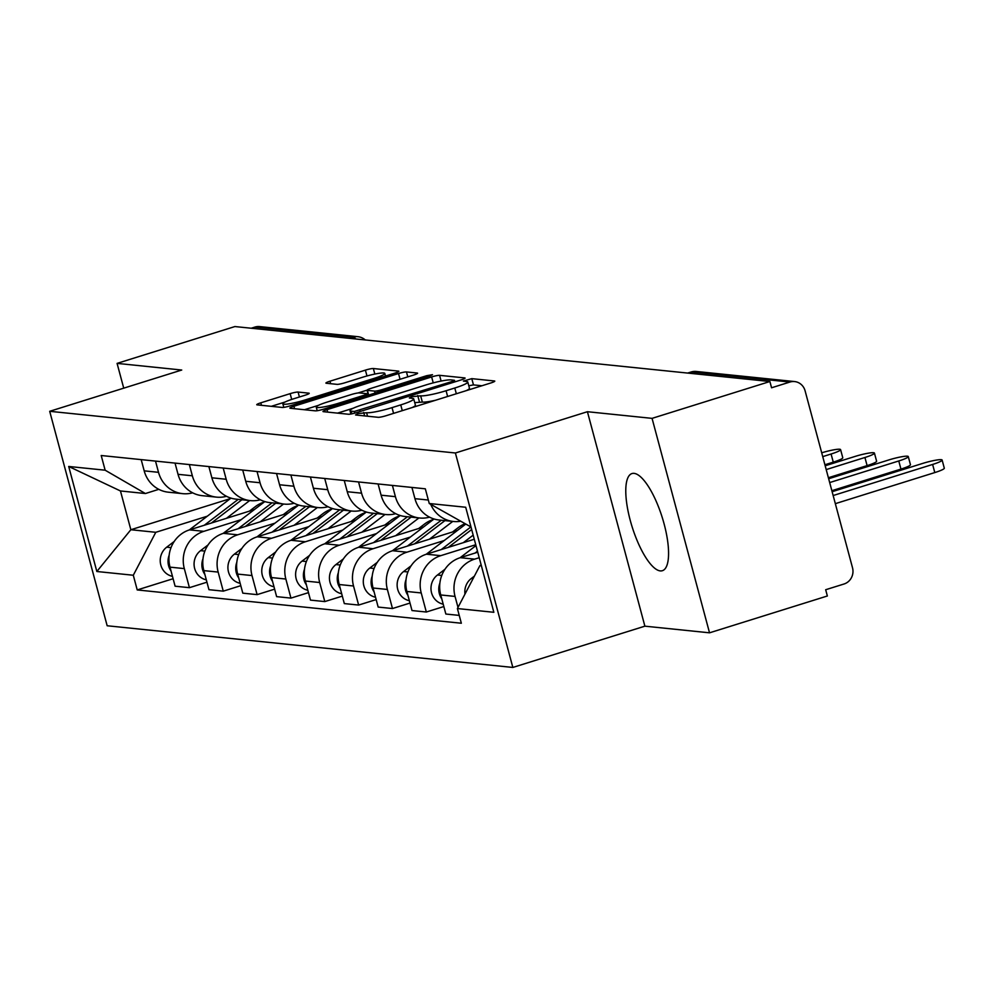 <?xml version="1.0" encoding="UTF-8"?>
<svg xmlns="http://www.w3.org/2000/svg" width="994" height="994" viewBox="0 0 994 994"><rect width="100%" height="100%" fill="white"/><g stroke="black" fill="none" stroke-linecap="round" stroke-linejoin="round"><path stroke-width="1.49" d="M358.126 413.554L355.554 414.983L378.18 417.306A6.399 0.808 -15 0 0 386.119 415.703L490.725 383.001A6.399 0.808 -15 0 0 494.788 381.124A6.399 0.808 -15 0 0 494.416 380.975L471.79 378.639L463.39 381.075L466.571 381.485A20.489 2.572 -15 0 1 467.776 381.994A20.489 2.572 -15 0 1 454.792 388.008L446.082 390.729A20.489 2.572 -15 0 1 420.661 395.836L412.175 396.656L409.342 397.973L412.535 398.383A20.489 2.572 -15 0 1 413.728 398.892A20.489 2.572 -15 0 1 400.744 404.893L392.034 407.627A20.489 2.572 -15 0 1 366.612 412.734L358.126 413.554M660.24 570.904A50.893 15.767 -107.4 0 0 662.352 570.705A50.893 15.767 -107.4 0 0 663.197 520.645A50.893 15.767 -107.4 0 0 634.097 473.368A50.893 15.767 -107.4 0 0 631.985 473.554A50.893 15.767 -107.4 0 0 631.153 523.614A50.893 15.767 -107.4 0 0 660.24 570.904M298.088 392.058A6.399 0.808 -15 0 0 290.149 393.649L260.801 402.831A6.399 0.808 -15 0 0 256.75 404.707A6.399 0.808 -15 0 0 257.123 404.869L282.246 407.453A6.399 0.808 -15 0 0 290.186 405.85L394.792 373.148A6.399 0.808 -15 0 0 398.855 371.271A6.399 0.808 -15 0 0 398.482 371.11L373.346 368.526A6.399 0.808 -15 0 0 365.407 370.128L329.958 381.211A6.399 0.808 -15 0 0 325.908 383.088A6.399 0.808 -15 0 0 326.281 383.249L337.028 384.355A6.399 0.808 -15 0 0 344.968 382.752L362.549 377.26A17.134 2.15 -15 0 1 384.802 373.409A17.134 2.15 -15 0 1 373.943 378.428L305.083 399.961A17.134 2.15 -15 0 1 282.83 403.8A17.134 2.15 -15 0 1 293.69 398.78L305.158 395.202A6.399 0.808 -15 0 0 309.221 393.326A6.399 0.808 -15 0 0 308.848 393.164L298.088 392.058L299.418 396.991M587.417 411.715L644.882 626.17L709.53 632.818L652.064 418.362L587.417 411.715L455.389 452.991L49.7 411.305L181.728 370.029L117.081 363.382L234.907 326.554L769.89 381.522L771.568 387.784L789.919 382.044L691.638 371.942A13.046 4.038 -107.4 0 0 691.103 371.992L687.637 373.073M652.064 418.362L769.89 381.522M327.026 409.64A6.399 0.808 -15 0 0 322.975 411.516A6.399 0.808 -15 0 0 323.348 411.665L348.472 414.249A6.399 0.808 -15 0 0 356.411 412.659L461.017 379.957A6.399 0.808 -15 0 0 465.08 378.08A6.399 0.808 -15 0 0 464.707 377.919L439.572 375.334A6.399 0.808 -15 0 0 431.632 376.937L327.026 409.64L327.697 412.112M315.359 410.845L290.236 408.273A6.399 0.808 -15 0 1 289.863 408.112A6.399 0.808 -15 0 1 293.913 406.235L398.519 373.533A6.399 0.808 -15 0 1 406.459 371.93L417.219 373.036A6.399 0.808 -15 0 1 417.592 373.197A6.399 0.808 -15 0 1 413.541 375.073L371.11 388.331A6.399 0.808 -15 0 0 367.059 390.207A6.399 0.808 -15 0 0 367.432 390.369L374.564 391.102A6.399 0.808 -15 0 0 382.504 389.511L426.674 375.695L432.489 374.688L429.656 376.005L323.298 409.255A6.399 0.808 -15 0 1 315.359 410.845M709.53 632.818L827.356 595.99L825.679 589.728L844.03 584A13.046 12.301 95.9 0 0 852.517 567.785L805.103 390.841A13.046 12.301 95.9 0 0 794.604 381.559A13.046 12.301 95.9 0 0 789.919 382.044M644.882 626.17L512.842 667.446L107.166 625.76L49.7 411.305M117.081 363.382L123.728 388.157M251.221 328.231L254.936 327.063A13.046 12.301 -84.1 0 1 259.62 326.591L357.89 336.693A13.046 12.301 95.9 0 0 353.205 337.165L254.936 327.063M460.036 521.341A30.006 28.292 -84.1 0 1 453.426 521.477A30.006 28.292 -84.1 0 1 430.725 504.356M477.754 552.217L460.272 557.684A30.006 28.292 95.9 0 0 440.74 594.959L455.053 596.425A30.006 28.292 -84.1 0 1 474.585 559.15L479.22 557.709M455.053 596.425L457.998 607.409M411.926 487.433L414.945 498.665A30.006 28.292 95.9 0 0 439.112 520.011L453.426 521.477M440.74 594.959L445.846 614.031L459.24 615.398M429.532 517.153A30.006 28.292 -84.1 0 1 419.58 517.998A30.006 28.292 -84.1 0 1 395.413 496.665L392.406 485.432M443.846 606.539L426.327 612.018L421.22 592.946A30.006 28.292 -84.1 0 1 440.74 555.671L475.741 544.737M378.093 483.966L381.1 495.186A30.006 28.292 95.9 0 0 405.266 516.532L419.58 517.998M474.275 539.245L426.426 554.205A30.006 28.292 95.9 0 0 406.894 591.48L412.013 610.552L426.327 612.018M395.699 513.674A30.006 28.292 -84.1 0 1 385.747 514.532A30.006 28.292 -84.1 0 1 361.567 493.186L358.561 481.953M410 603.06L392.481 608.539L387.374 589.467A30.006 28.292 -84.1 0 1 406.906 552.192L444.206 540.537M344.247 480.487L347.254 491.719A30.006 28.292 95.9 0 0 371.421 513.053L385.747 514.532M457.402 530.461L392.58 550.726A30.006 28.292 95.9 0 0 373.061 588.001L378.167 607.073L392.481 608.539M361.853 510.195A30.006 28.292 -84.1 0 1 351.901 511.053A30.006 28.292 -84.1 0 1 327.734 489.707L324.715 478.474M376.154 599.593L358.635 605.06L353.529 586A30.006 28.292 -84.1 0 1 373.061 548.725L410.36 537.058M310.401 477.008L313.408 488.24A30.006 28.292 95.9 0 0 337.575 509.574L351.901 511.053M423.556 526.982L358.735 547.247A30.006 28.292 95.9 0 0 339.215 584.522L344.322 603.594L358.635 605.06M328.008 506.716A30.006 28.292 -84.1 0 1 318.055 507.574A30.006 28.292 -84.1 0 1 293.889 486.228L290.882 474.995M342.321 596.114L324.802 601.581L319.683 582.521A30.006 28.292 -84.1 0 1 339.215 545.246L376.527 533.579M276.556 473.529L279.562 484.761A30.006 28.292 95.9 0 0 303.742 506.095L318.055 507.574M389.71 523.503L324.901 543.768A30.006 28.292 95.9 0 0 305.369 581.043L310.476 600.115L324.802 601.581M294.162 503.237A30.006 28.292 -84.1 0 1 284.209 504.095A30.006 28.292 -84.1 0 1 260.043 482.749L257.036 471.516M308.475 592.635L290.956 598.115L285.85 579.042A30.006 28.292 -84.1 0 1 305.369 541.767L342.681 530.1M242.722 470.05L245.729 481.282A30.006 28.292 95.9 0 0 269.896 502.616L284.209 504.095M355.877 520.036L291.056 540.289A30.006 28.292 95.9 0 0 271.524 577.564L276.63 596.636L290.956 598.115M260.316 499.758A30.006 28.292 -84.1 0 1 250.364 500.616A30.006 28.292 -84.1 0 1 226.197 479.27L223.19 468.05M274.63 589.156L257.111 594.636L252.004 575.563A30.006 28.292 -84.1 0 1 271.524 538.288L308.836 526.621M208.877 466.571L211.884 477.803A30.006 28.292 95.9 0 0 236.05 499.15L250.364 500.616M322.031 516.557L257.21 536.81A30.006 28.292 95.9 0 0 237.678 574.085L242.797 593.157L257.111 594.636M226.483 496.292A30.006 28.292 -84.1 0 1 216.53 497.137A30.006 28.292 -84.1 0 1 192.351 475.791L189.345 464.571M240.784 585.677L223.265 591.157L218.158 572.084A30.006 28.292 -84.1 0 1 237.69 534.809L274.99 523.142M175.031 463.092L178.038 474.324A30.006 28.292 95.9 0 0 202.204 495.671L216.53 497.137M288.185 513.078L223.364 533.343A30.006 28.292 95.9 0 0 203.845 570.618L208.951 589.678L223.265 591.157M192.637 492.813A30.006 28.292 -84.1 0 1 182.685 493.658A30.006 28.292 -84.1 0 1 158.518 472.324L155.511 461.092M206.938 582.198L189.419 587.678L184.312 568.605A30.006 28.292 -84.1 0 1 203.845 531.33L241.144 519.663M141.185 459.613L144.192 470.845A30.006 28.292 95.9 0 0 168.359 492.192L182.685 493.658M254.34 509.599L189.531 529.864A30.006 28.292 95.9 0 0 169.999 567.139L175.106 586.199L189.419 587.678M470.994 526.982L429.259 503.511L425.32 488.812L101.202 455.513L105.14 470.199L145.41 493.533L120.46 490.961L130.848 529.727L155.785 532.299L207.311 516.197M481.233 565.188L479.903 565.598L481.382 565.748M429.259 503.511L465.701 507.251L493.844 612.292L457.402 608.552L479.903 565.598M155.785 532.299L133.295 575.24L137.222 589.939L461.34 623.238L457.402 608.552M133.295 575.24L96.84 571.5L68.698 466.459L105.14 470.199M455.389 452.991L512.842 667.446M230.297 498.64L130.848 529.727L96.84 571.5M158.804 489.334L145.41 493.533M173.105 578.719L137.222 589.939M120.46 490.961L68.698 466.459M412.05 407.602A20.489 2.572 -15 0 0 415.405 405.142L413.728 398.892M435.521 400.259A20.489 2.572 -15 0 1 422.338 402.098L414.734 402.645M466.099 390.704A20.489 2.572 -15 0 0 469.454 388.256L467.776 381.994M481.904 385.759L473.467 384.902L468.783 385.759M353.33 408.186L337.525 413.131M354.262 411.466L451.649 381.646L454.494 380.329L451.139 379.907A20.489 2.572 -15 0 0 425.73 385.013L362.959 404.633A20.489 2.572 -15 0 0 349.987 410.646A20.489 2.572 -15 0 0 351.18 411.156L354.262 411.466L354.721 413.156M304.412 409.727L318.502 405.328M358.002 392.978L367.059 390.145M327.088 402.098A17.134 2.15 -15 0 0 316.241 407.118A17.134 2.15 -15 0 0 338.482 403.266L362.748 395.687A6.399 0.808 -15 0 0 366.798 393.81A6.399 0.808 -15 0 0 366.426 393.649L359.294 392.916A6.399 0.808 -15 0 0 351.354 394.519L327.088 402.098M285.092 402.011L271.3 406.322M474.399 576.122L471.305 578.471A16.314 15.37 95.9 0 0 464.968 594.114M833.158 495.534L932.62 464.447A15.009 1.876 -15 0 0 942.126 460.048A15.009 1.876 -15 0 0 922.643 463.428L832.14 491.707M942.126 460.048L944.3 468.174A15.009 1.876 165 0 1 934.795 472.572L835.345 503.66M477.48 551.21L475.07 553.049M475.977 545.594L460.06 557.746M444.964 569.264L437.459 575.004A16.314 15.37 95.9 0 0 431.297 591.703A16.314 15.37 95.9 0 0 443.212 604.178M439.882 583.093A16.314 15.37 95.9 0 0 441.771 598.81M829.692 482.562L898.775 460.967A15.009 1.876 -15 0 0 908.28 456.569A15.009 1.876 -15 0 0 888.798 459.949L828.661 478.748M908.28 456.569L910.454 464.695A15.009 1.876 165 0 1 900.949 469.093L831.866 490.701M470.833 526.969L441.224 549.583M465.329 524.41L426.215 554.267M411.118 565.785L403.614 571.525A16.314 15.37 95.9 0 0 397.451 588.224A16.314 15.37 95.9 0 0 409.366 600.711M406.049 579.614A16.314 15.37 95.9 0 0 407.925 595.331M826.213 469.59L864.929 457.488A15.009 1.876 -15 0 0 874.434 453.09A15.009 1.876 -15 0 0 854.952 456.47L825.182 465.776M471.678 529.529L448.306 547.359M473.181 535.145L463.316 542.674M874.434 453.09L876.609 461.228A15.009 1.876 165 0 1 867.103 465.614L828.387 477.729M441.261 520.235L407.378 546.104M434.043 518.98L392.369 550.788M377.285 562.318L369.78 568.046A16.314 15.37 95.9 0 0 363.605 584.745A16.314 15.37 95.9 0 0 375.533 597.232M372.203 576.147A16.314 15.37 95.9 0 0 374.092 591.852M822.734 456.631L831.083 454.009A15.009 1.876 -15 0 0 840.589 449.623A15.009 1.876 -15 0 0 821.715 452.804M452.518 531.989L458.333 527.553A30.665 28.901 -84.1 0 1 464.521 523.937M444.952 520.607L414.461 543.88M452.767 521.415L429.47 539.195M840.589 449.623L842.775 457.749A15.009 1.876 165 0 1 833.27 462.148L824.908 464.757M407.428 516.756L373.533 542.625M400.197 515.513L358.523 547.309M343.439 558.839L335.935 564.567A16.314 15.37 95.9 0 0 329.759 581.266A16.314 15.37 95.9 0 0 341.688 593.753M338.358 572.668A16.314 15.37 95.9 0 0 340.246 588.373M418.673 528.51L424.488 524.074A30.665 28.901 -84.1 0 1 433.434 519.452M411.106 517.128L380.627 540.413M418.921 517.936L395.624 535.716M373.582 513.277L339.699 539.146M366.351 512.034L324.69 543.842M309.594 555.36L302.089 561.088A16.314 15.37 95.9 0 0 295.926 577.787A16.314 15.37 95.9 0 0 307.842 590.274M304.512 569.189A16.314 15.37 95.9 0 0 306.4 584.894M384.827 525.031L390.642 520.595A30.665 28.901 -84.1 0 1 399.588 515.973M377.273 513.649L346.782 536.934M385.076 514.457L361.791 532.237M339.737 509.798L305.854 535.667M332.505 508.555L290.844 540.363M275.748 551.881L268.243 557.609A16.314 15.37 95.9 0 0 262.081 574.308A16.314 15.37 95.9 0 0 273.996 586.795M270.679 565.71A16.314 15.37 95.9 0 0 272.555 581.415M350.981 521.552L356.796 517.116A30.665 28.901 -84.1 0 1 365.742 512.494M343.427 510.183L312.936 533.455M351.23 510.978L327.945 528.758M305.891 506.319L272.008 532.188M298.672 505.076L256.999 536.884M241.915 548.402L234.398 554.13A16.314 15.37 95.9 0 0 228.235 570.842A16.314 15.37 95.9 0 0 240.15 583.316M236.833 562.231A16.314 15.37 95.9 0 0 238.709 577.936M317.148 518.085L322.951 513.637A30.665 28.901 -84.1 0 1 331.897 509.015M309.581 506.704L279.09 529.976M317.397 507.499L294.1 525.279M272.045 502.84L238.162 528.709M264.826 501.597L223.153 533.405M208.069 544.923L200.564 550.651A16.314 15.37 95.9 0 0 194.389 567.363A16.314 15.37 95.9 0 0 206.317 579.837M202.987 558.752A16.314 15.37 95.9 0 0 204.876 574.457M283.302 514.606L289.117 510.171A30.665 28.901 -84.1 0 1 298.051 505.536M275.736 503.225L245.257 526.497M283.551 504.02L260.254 521.8M238.212 499.361L204.317 525.23M230.981 498.118L189.32 529.926M174.223 541.444L166.719 547.172A16.314 15.37 95.9 0 0 160.543 563.884A16.314 15.37 95.9 0 0 172.471 576.358M169.142 555.273A16.314 15.37 95.9 0 0 171.03 570.991M249.457 511.127L255.272 506.691A30.665 28.901 -84.1 0 1 264.218 502.057M241.902 499.746L211.411 523.018M249.705 500.541L226.421 518.334M203.845 570.618L218.158 572.084M237.678 574.085L252.004 575.563M271.524 577.564L285.85 579.042M305.369 581.043L319.683 582.521M339.215 584.522L353.529 586M373.061 588.001L387.374 589.467M406.894 591.48L421.22 592.946M169.999 567.139L184.312 568.605M189.531 529.864L203.845 531.33M223.364 533.343L237.69 534.809M178.038 474.324L192.351 475.791M257.21 536.81L271.524 538.288M211.884 477.803L226.197 479.27M291.056 540.289L305.369 541.767M245.729 481.282L260.043 482.749M324.901 543.768L339.215 545.246M279.562 484.761L293.889 486.228M358.735 547.247L373.061 548.725M313.408 488.24L327.734 489.707M392.58 550.726L406.906 552.192M347.254 491.719L361.567 493.186M426.426 554.205L440.74 555.671M381.1 495.186L395.413 496.665M460.272 557.684L474.585 559.15M414.945 498.665L428.327 500.044M144.192 470.845L158.518 472.324M687.923 373.098L691.638 371.942A13.046 12.301 95.9 0 1 696.322 371.47A13.046 13.046 0 0 0 691.103 371.992M349.49 338.333L353.205 337.165A13.046 4.038 -107.4 0 1 355.753 338.966M367.544 416.213L366.612 412.734M393.574 413.38L392.034 407.627M402.284 410.659L400.744 404.893M419.418 401.787L417.741 395.537M422.338 402.098L420.661 395.836M447.623 396.482L446.082 390.729M456.333 393.761L454.792 388.008M473.467 384.902L471.79 378.639M364.624 415.914L363.692 412.435M433.235 382.876L431.632 376.937M441.112 381.062L439.572 375.334M360.126 411.491L359.828 410.348M451.959 382.789L451.649 381.646M351.901 413.827L351.18 411.156M294.584 408.72L293.913 406.235M400.06 379.286L398.519 373.533M407.788 376.875L406.459 371.93M368.687 395.065L367.432 390.369M375.086 393.065L374.564 391.102M382.814 390.654L382.504 389.511M426.973 376.838L426.674 375.695M338.792 404.409L338.482 403.266M363.046 396.83L362.748 395.687M305.382 401.104L305.083 399.961M374.253 379.571L373.943 378.428M330.629 383.696L329.958 381.211M366.972 375.968L365.407 370.128M374.837 374.067L373.346 368.526M261.472 405.316L260.801 402.831M291.702 399.426L290.149 393.649M473.057 578.657L471.305 578.471M934.795 472.572L932.62 464.447M441.771 575.439L437.459 575.004M900.949 469.093L898.775 460.967M407.925 571.96L403.614 571.525M867.103 465.614L864.929 457.488M374.079 568.481L369.78 568.046M833.27 462.148L831.083 454.009M340.246 565.002L335.935 564.567M306.4 561.535L302.089 561.088M272.555 558.056L268.243 557.609M238.709 554.577L234.398 554.13M204.876 551.098L200.564 550.651M171.03 547.619L166.719 547.172M365.27 339.948A13.046 13.046 0 0 0 357.89 336.693M696.322 371.47L794.604 381.559M454.904 381.87L454.494 380.329M350.882 414.026L349.987 410.646M368.376 395.165L367.059 390.207M317.198 410.721L316.241 407.118M367.258 395.513L366.798 393.81M283.787 407.354L282.83 403.8M385.51 376.055L384.802 373.409"/></g></svg>

